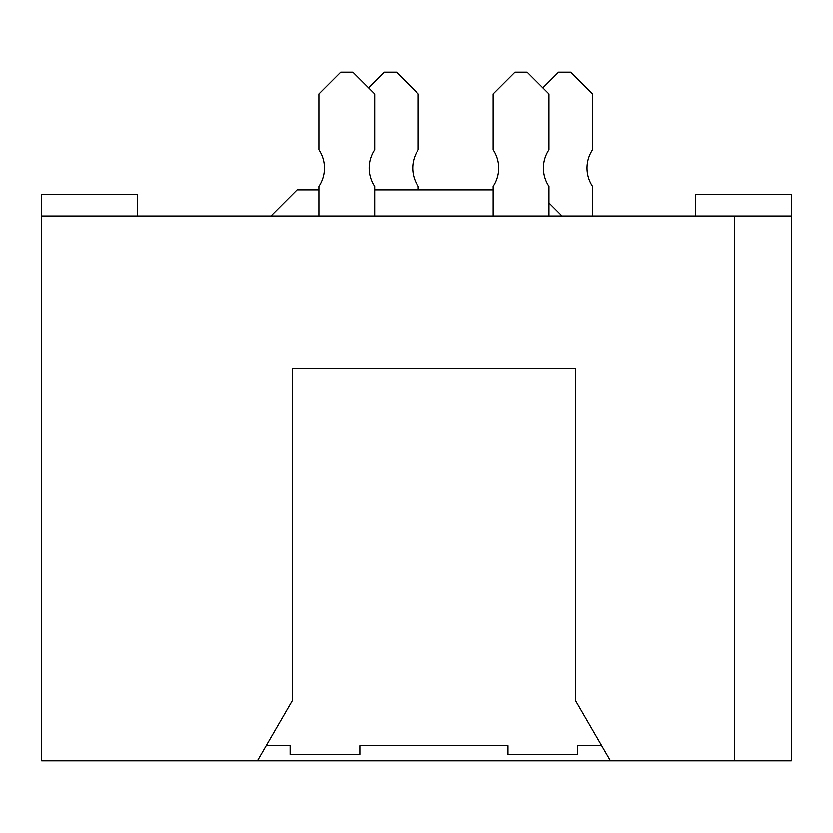 <?xml version="1.0" encoding="UTF-8"?>
<svg xmlns="http://www.w3.org/2000/svg" width="833" height="833" viewBox="0 0 833 833"><rect width="100%" height="100%" fill="white"/><g stroke="black" fill="none" stroke-linecap="round" stroke-linejoin="round"><path stroke-width="1.25" d="M610.464 760.841L575.593 700.688L575.593 368.55L292.279 368.55L292.279 700.688L257.407 760.841L791.35 760.841L791.35 215.997L41.65 215.997L41.65 194.204L137.539 194.204L137.539 215.997M257.407 760.841L41.65 760.841L41.65 215.997M695.461 215.997L695.461 194.204L791.35 194.204L791.35 215.997M734.685 760.841L734.685 215.997M592.596 215.997L592.596 186.384A33.122 33.122 0 0 1 592.596 149.721L592.596 93.952L570.803 72.159L558.599 72.159L542.908 87.85M418.239 189.851L418.239 186.384A33.122 33.122 0 0 1 418.239 149.721L418.239 93.952L396.446 72.159L384.242 72.159L368.55 87.85M266.154 745.754L290.092 745.754L290.092 754.479L359.835 754.479L359.835 745.754L508.036 745.754L508.036 754.479L577.769 754.479L577.769 745.754L601.718 745.754M549.009 215.997L549.009 186.384A33.122 33.122 0 0 1 549.009 149.721L549.009 93.952L527.216 72.159L515.002 72.159L493.209 93.952L493.209 149.721A33.122 33.122 0 0 1 493.209 186.384L493.209 215.997M374.652 215.997L374.652 186.384A33.122 33.122 0 0 1 374.652 149.721L374.652 93.952L352.859 72.159L340.655 72.159L318.862 93.952L318.862 149.721A33.122 33.122 0 0 1 318.862 186.384L318.862 215.997M549.009 202.919L562.077 215.997M270.923 215.997L297.069 189.851L318.862 189.851M374.652 189.851L493.209 189.851"/></g></svg>
